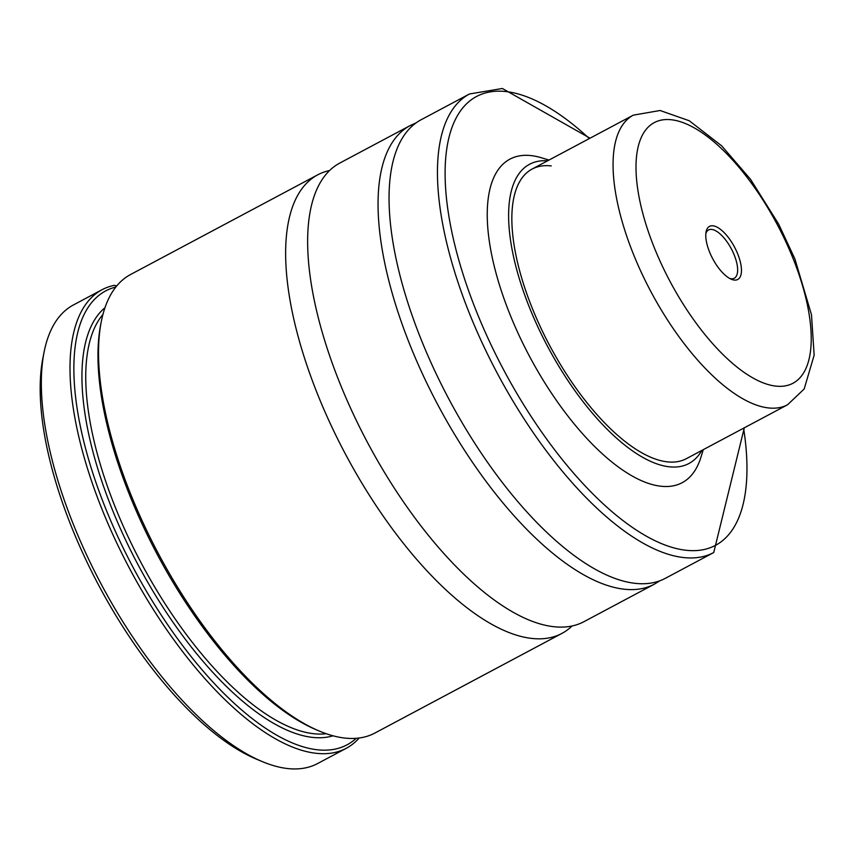 <?xml version="1.0" encoding="UTF-8"?>
<svg xmlns="http://www.w3.org/2000/svg" width="857" height="857" viewBox="0 0 857 857"><rect width="100%" height="100%" fill="white"/><g stroke="black" fill="none" stroke-linecap="round" stroke-linejoin="round"><path stroke-width="1.29" d="M572.08 625.985A259.778 106.739 -118 0 1 561.913 633.409A259.778 106.739 -118 0 1 531.586 638.401A259.778 106.739 -118 0 1 329.656 422.265A259.778 106.739 -118 0 1 317.647 174.86A259.778 106.739 -118 0 1 329.484 170.564M787.551 404.772L804.177 388.982L814.15 355.173L811.493 314.776L794.921 258.996L778.649 224.116L750.518 179.295L721.712 145.883L689.296 120.773L660.104 110.499L633.28 115.159A164.073 67.414 -118 0 0 640.865 271.423A164.073 67.414 -118 0 0 768.397 407.921A164.073 67.414 -118 0 0 787.551 404.772L686.339 458.688A164.073 67.414 -118 0 1 667.185 461.837A164.073 67.414 -118 0 1 539.653 325.339A164.073 67.414 -118 0 1 532.068 169.075A164.073 67.414 -118 0 1 551.222 165.926M701.829 450.439A169.536 69.663 -118 0 1 669.124 466.776A169.536 69.663 -118 0 1 528.962 306.228A169.536 69.663 -118 0 1 547.548 160.827M703.265 449.668L700.919 457.295A183.302 75.32 -118 0 1 660.779 486.219A183.302 75.32 -118 0 1 508.544 310.855A183.302 75.32 -118 0 1 531.222 155.61A183.302 75.32 -118 0 1 541.356 157.752L548.994 160.055M713.742 552.529L665.332 578.325A259.778 106.739 -118 0 1 635.005 583.317A259.778 106.739 -118 0 1 433.074 367.182A259.778 106.739 -118 0 1 421.055 119.776L469.465 93.981A259.778 106.739 -118 0 0 481.473 341.397A259.778 106.739 -118 0 0 683.415 557.532A259.778 106.739 -118 0 0 713.742 552.529L744.304 427.814M654.33 584.185L583.917 621.689A259.778 106.739 -118 0 1 553.59 626.681A259.778 106.739 -118 0 1 351.659 410.546A259.778 106.739 -118 0 1 339.651 163.141L410.053 125.636A259.778 106.739 -118 0 0 422.072 373.041A259.778 106.739 -118 0 0 624.003 589.177A259.778 106.739 -118 0 0 654.33 584.185L659.965 580.735M561.913 633.409L374.895 733.046A259.778 106.739 -118 0 1 344.568 738.038A259.778 106.739 -118 0 1 319.329 731.053A259.778 106.739 -118 0 1 158.556 553.954A259.778 106.739 -118 0 1 101.265 321.707A259.778 106.739 -118 0 1 130.618 274.486L317.647 174.86M319.329 731.053L316.426 729.832A257.046 105.615 -118 0 1 157.345 554.597A257.046 105.615 -118 0 1 100.665 324.803L101.265 321.707M359.169 738.006A259.778 106.739 -118 0 1 346.292 748.279A259.778 106.739 -118 0 1 315.954 753.271A259.778 106.739 -118 0 1 114.024 537.135A259.778 106.739 -118 0 1 102.015 289.73A259.778 106.739 -118 0 1 114.452 285.317L116.691 285.981M346.292 748.279L317.679 763.512A259.778 106.739 -118 0 1 287.352 768.515A259.778 106.739 -118 0 1 262.124 761.53A259.778 106.739 -118 0 1 101.34 584.42A259.778 106.739 -118 0 1 44.061 352.184A259.778 106.739 -118 0 1 73.413 304.963L102.015 289.73M262.124 761.53L256.318 759.088A254.304 104.49 -118 0 1 98.93 585.717A254.304 104.49 -118 0 1 42.85 358.365L44.061 352.184M356.233 738.306A257.046 105.615 -118 0 1 133.135 567.484A257.046 105.615 -118 0 1 115.834 287.041M705.847 233.522A27.349 11.237 -118 0 1 708.557 229.965A27.349 11.237 -118 0 1 711.749 229.44A27.349 11.237 -118 0 1 733.014 252.194A27.349 11.237 -118 0 1 734.278 278.236A27.349 11.237 -118 0 1 731.085 278.761A27.349 11.237 -118 0 1 729.81 278.514M734.245 280.057A30.081 12.362 -118 0 1 731.332 279.253A30.081 12.362 -118 0 1 712.713 258.739A30.081 12.362 -118 0 1 706.082 231.851A30.081 12.362 -118 0 1 712.992 225.809A30.081 12.362 -118 0 1 737.973 254.583A30.081 12.362 -118 0 1 734.245 280.057M743.597 428.189A254.304 104.49 -118 0 1 685.879 550.248A254.304 104.49 -118 0 1 474.66 306.956A254.304 104.49 -118 0 1 506.123 91.581A254.304 104.49 -118 0 1 589.327 138.577M333.019 735.799A243.367 99.99 -118 0 1 138.095 564.849A243.367 99.99 -118 0 1 104.972 307.706M326.324 733.731A240.635 98.866 -118 0 1 141.287 563.145A240.635 98.866 -118 0 1 102.947 314.412M671.427 119.766A147.661 60.676 -118 0 1 794.075 261.042A147.661 60.676 -118 0 1 775.799 386.1A147.661 60.676 -118 0 1 653.163 244.823A147.661 60.676 -118 0 1 671.427 119.766M590.023 138.202L502.352 88.485L469.465 93.981M416.052 122.883L410.053 125.636M633.28 115.159L532.068 169.075"/></g></svg>

